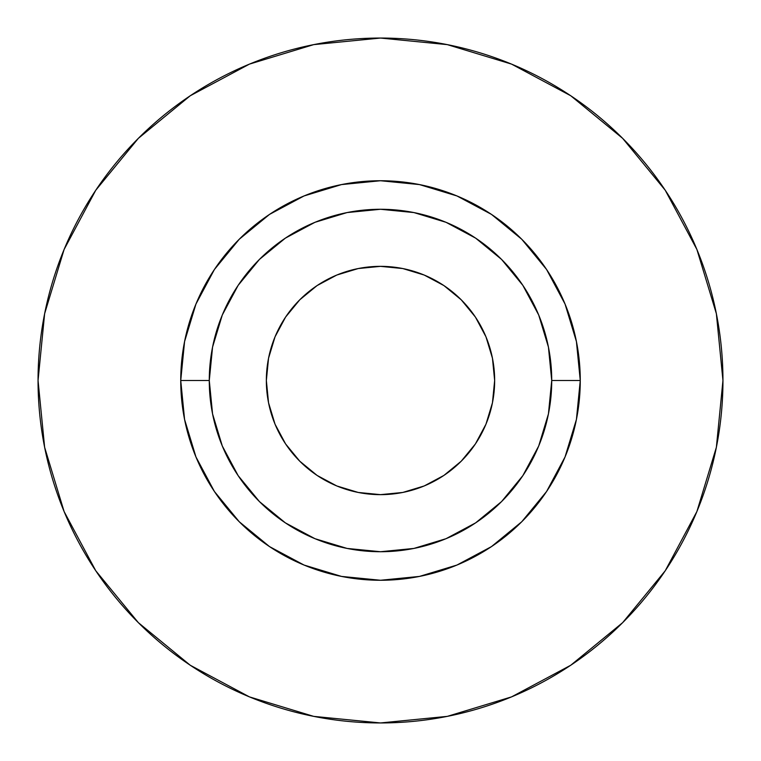 <?xml version="1.0" encoding="UTF-8"?>
<svg xmlns="http://www.w3.org/2000/svg" width="761" height="761" viewBox="0 0 761 761"><rect width="100%" height="100%" fill="white"/><g stroke="black" fill="none" stroke-linecap="round" stroke-linejoin="round"><path stroke-width="1.14" d="M266.35 380.5A114.15 114.15 0 0 1 380.5 266.35A114.15 114.15 0 0 1 494.65 380.5A114.15 114.15 0 0 1 380.5 494.65A114.15 114.15 0 0 1 266.35 380.5L268.547 358.231L275.035 336.819L285.584 317.08L299.786 299.786L317.08 285.584L336.819 275.035L358.231 268.547L380.5 266.35L402.769 268.547L424.181 275.035L443.92 285.584L461.214 299.786L475.416 317.08L485.965 336.819L492.453 358.231L494.65 380.5L492.453 402.769L485.965 424.181L475.416 443.92L461.214 461.214L443.92 475.416L424.181 485.965L402.769 492.453L380.5 494.65L358.231 492.453L336.819 485.965L317.08 475.416L299.786 461.214L285.584 443.92L275.035 424.181L268.547 402.769L266.35 380.5L268.547 358.231M551.725 380.5L580.263 380.5A199.763 199.763 0 0 1 380.5 580.263A199.763 199.763 0 0 1 180.738 380.5L209.275 380.5A171.225 171.225 0 0 1 380.5 209.275A171.225 171.225 0 0 1 551.725 380.5A171.225 171.225 0 0 1 380.5 551.725A171.225 171.225 0 0 1 209.275 380.5L212.566 413.908L222.307 446.022L238.136 475.625L259.425 501.575L285.375 522.864L314.978 538.693L347.092 548.434L380.5 551.725L413.908 548.434L446.022 538.693L475.625 522.864L501.575 501.575L522.864 475.625L538.693 446.022L548.434 413.908L551.725 380.5L548.434 347.092L538.693 314.978L522.864 285.375L501.575 259.425L475.625 238.136L446.022 222.307L413.908 212.566L380.5 209.275L347.092 212.566L314.978 222.307L285.375 238.136L259.425 259.425L238.136 285.375L222.307 314.978L212.566 347.092L209.275 380.5L180.738 380.5L184.581 341.527L195.948 304.058L214.402 269.518L239.249 239.249L269.518 214.402L304.058 195.948L341.527 184.581L380.5 180.738L419.473 184.581L456.942 195.948L491.482 214.402L521.751 239.249L546.598 269.518L565.052 304.058L576.419 341.527L580.263 380.5L576.419 419.473L565.052 456.942L546.598 491.482L521.751 521.751L491.482 546.598L456.942 565.052L419.473 576.419L380.5 580.263L341.527 576.419L304.058 565.052L269.518 546.598L239.249 521.751L214.402 491.482L195.948 456.942L184.581 419.473L180.738 380.5A199.763 199.763 0 0 1 380.5 180.738A199.763 199.763 0 0 1 580.263 380.5L551.725 380.5M38.05 380.5A342.45 342.45 0 0 1 380.5 38.05A342.45 342.45 0 0 1 722.95 380.5A342.45 342.45 0 0 1 380.5 722.95A342.45 342.45 0 0 1 38.05 380.5L44.633 447.306L64.114 511.554L95.762 570.76L138.35 622.65L190.24 665.238L249.446 696.886L313.694 716.367L380.5 722.95L447.306 716.367L511.554 696.886L570.76 665.238L622.65 622.65L665.238 570.76L696.886 511.554L716.367 447.306L722.95 380.5L716.367 313.694L696.886 249.446L665.238 190.24L622.65 138.35L570.76 95.762L511.554 64.114L447.306 44.633L380.5 38.05L313.694 44.633L249.446 64.114L190.24 95.762L138.35 138.35L95.762 190.24L64.114 249.446L44.633 313.694L38.05 380.5M665.238 190.24L622.65 138.35L570.845 95.829M190.24 95.762L138.35 138.35L95.829 190.155M95.762 570.76L138.35 622.65L190.155 665.171M570.76 665.238L622.65 622.65L665.171 570.845M380.5 266.35L402.769 268.547M494.65 380.5L492.453 402.769M380.5 494.65L358.231 492.453"/></g></svg>
